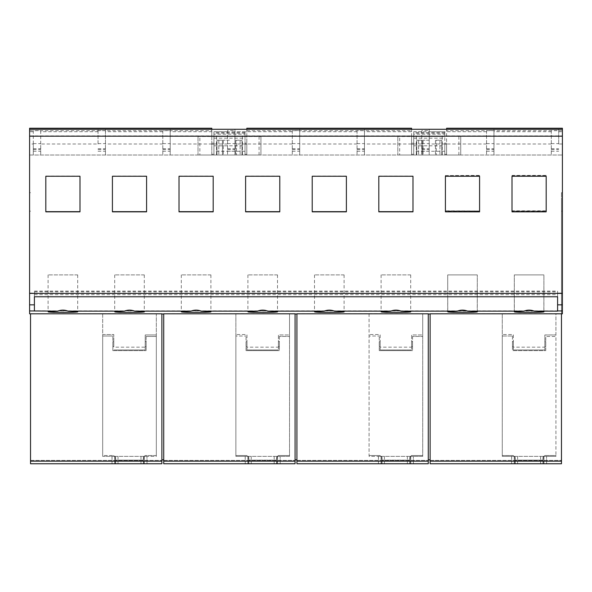 <?xml version="1.0" encoding="UTF-8"?>
<svg xmlns="http://www.w3.org/2000/svg" width="592" height="592" viewBox="0 0 592 592"><rect width="100%" height="100%" fill="white"/><g stroke="black" fill="none" stroke-linecap="round" stroke-linejoin="round"><path stroke-width="0.44" stroke-dasharray="2.96 2.22" d="M430.125 313.716L502.275 313.716L502.275 456.358L514.3 456.358L514.3 463.758L430.125 463.758L430.125 313.804M430.125 461.168L514.3 461.168M561.475 461.168L543.9 461.168L543.9 463.758L543.9 456.358L555.925 456.358L555.925 334.954L544.825 334.954L544.825 349.961L544.825 334.954L555.925 334.954L555.925 313.679L502.275 313.679L502.275 336.004L512.45 336.004L502.275 336.004L502.275 456.358L514.3 456.358L514.3 463.758L561.475 463.758L561.475 460.421L561.475 463.758L430.125 463.758L561.475 463.758L561.475 313.716L562.4 313.716L562.4 128.242M430.125 460.421L561.475 460.421L430.125 460.421M511.636 463.758L511.584 456.358L546.564 456.358L511.636 456.358L511.636 463.758L546.564 463.758L511.636 463.758M546.616 463.758L546.564 456.358L546.616 463.758M102.675 313.679L161.875 313.716L161.875 459.843L161.875 313.804M163.725 313.804L163.725 459.843L163.725 313.716L235.875 313.716L235.875 456.358L247.9 456.358L247.9 463.758L295.075 463.758L295.075 313.716L369.075 313.716L369.075 456.358L381.1 456.358L381.1 463.758L428.275 463.758L428.275 313.716L430.125 313.886M428.275 313.804L428.275 459.843L430.125 459.843M428.275 459.843L428.275 313.886M235.875 313.679L295.075 313.716M161.875 313.886L163.725 313.886M34.41 304.88L34.41 291.738L34.41 304.88L29.6 304.88L29.6 313.716L102.675 313.716L102.675 456.358L114.7 456.358L114.7 463.758L161.875 463.758L161.875 313.716M555.925 313.679L561.475 313.716L561.475 200.081L561.475 313.804M369.075 313.679L428.275 313.716M543.848 311.851C543.212 312.754 511.865 312.628 514.352 311.74C514.988 310.837 546.335 310.955 543.848 311.851L543.9 274.895L514.3 274.895L543.9 274.895L514.3 274.895L543.9 274.895L543.9 311.769M514.3 311.769L514.3 274.895L514.352 311.74M447.752 311.74C448.388 310.837 479.735 310.955 477.248 311.851C476.612 312.754 445.265 312.628 447.752 311.74L447.7 274.895L477.3 274.895L447.7 274.895L477.3 274.895L447.7 274.895L447.7 311.769M477.3 311.769L477.3 274.895L477.248 311.851M561.475 192.681L561.475 200.081L561.475 192.681L562.4 192.681L561.475 192.681M543.9 461.168L543.9 456.358L555.925 456.358L555.925 455.507L544.692 455.507L542.975 457.498L542.975 460.132L515.225 460.132L515.225 457.498L513.168 455.507L502.275 455.507L513.168 455.507L515.225 457.498L515.225 460.132L542.975 460.132L542.975 457.498L544.692 455.507L555.925 455.507L555.925 336.463L545.75 336.463L555.925 336.463L555.925 313.716M30.525 313.804L30.525 461.168L114.7 461.168M98.05 144.011L98.05 129.278L98.05 144.011L40.7 144.011L40.7 155.015L40.7 130.58L33.3 130.58L33.3 155.015L562.4 155.015L29.6 155.015L29.6 129.285L29.6 144.011L33.3 144.011L33.3 155.015L29.6 155.015L29.6 144.011M29.6 304.88L29.6 128.242M29.6 192.681L29.6 211.181L29.6 192.681L30.525 192.681L29.6 192.681M34.41 296.777L34.41 311.133M34.41 291.079L557.59 291.079L557.59 311.133M77.648 274.895L48.1 274.895L77.648 274.895M144.248 274.895L114.7 274.895L144.248 274.895M210.848 274.895L181.3 274.895L210.848 274.895M277.448 274.895L247.9 274.895L277.448 274.895M344.048 274.895L314.5 274.895L344.048 274.895M410.648 274.895L381.1 274.895L410.648 274.895M557.59 296.777L557.59 291.079M369.075 313.716L369.075 336.004L379.25 336.004L369.075 336.004L369.075 456.358L381.1 456.358L381.1 463.758L296.925 463.758L428.275 463.758L296.925 463.758L296.925 313.716M235.875 313.716L235.875 336.004L246.05 336.004L235.875 336.004L235.875 456.358L247.9 456.358L247.9 463.758L163.725 463.758L295.075 463.758L163.725 463.758L163.725 313.716M296.925 461.168L381.1 461.168M422.725 313.716L422.725 455.507L411.492 455.507L422.725 455.507L422.725 456.358L410.7 456.358L410.7 463.758L410.7 456.358L422.725 456.358L422.725 334.954L411.625 334.954L411.625 349.961L411.625 334.954L422.725 334.954L422.725 313.679M380.175 347.186L380.175 349.961L411.625 349.961L380.175 349.961L380.175 334.524L369.075 334.524L380.175 334.524L380.175 347.186L411.625 347.186M410.7 461.168L428.275 461.168M513.375 347.186L513.375 349.961L544.825 349.961L513.375 349.961L513.375 334.524L502.275 334.524L513.375 334.524L513.375 347.186L544.825 347.186M34.41 294.668L557.59 294.668L557.59 310.837L34.41 310.837M102.675 313.716L102.675 334.524L113.775 334.524L113.775 347.186L145.225 347.186L145.225 334.954L156.325 334.954L156.325 313.679M145.225 347.186L145.225 349.961L113.775 349.961L145.225 349.961L145.225 334.954L156.325 334.954L156.325 455.507L145.092 455.507L156.325 455.507L156.325 456.358L144.3 456.358L144.3 463.758L144.3 456.358L156.325 456.358L156.325 313.716M144.3 461.168L161.875 461.168M161.875 459.843L163.725 459.843M163.725 461.168L247.9 461.168M289.525 313.716L289.525 455.507L278.292 455.507L289.525 455.507L289.525 456.358L277.5 456.358L277.5 463.758L277.5 456.358L289.525 456.358L289.525 334.954L278.425 334.954L278.425 349.961L278.425 334.954L289.525 334.954L289.525 313.679M246.975 347.186L246.975 349.961L278.425 349.961L246.975 349.961L246.975 334.524L235.875 334.524L246.975 334.524L246.975 347.186L278.425 347.186M277.5 461.168L295.075 461.168M295.075 459.843L296.925 459.843M545.75 350.619L545.75 336.463L545.75 350.619L512.45 350.619L545.75 350.619M512.45 336.004L512.45 350.619L512.45 336.004M515.225 463.758L515.225 460.132L515.225 463.758L542.975 463.758L542.975 460.132L542.975 463.758L515.225 463.758M515.225 460.132L542.975 460.132M30.525 461.168L30.525 463.758L30.525 460.421L30.525 463.758L161.875 463.758L30.525 463.758L114.7 463.758L114.7 456.358L102.675 456.358L102.675 455.507L113.568 455.507L102.675 455.507L102.675 334.524L113.775 334.524L113.775 347.186M33.3 130.58L33.3 144.011M246.812 128.242L246.812 155.015L246.812 144.226L245.014 144.226L245.014 155.015L211.795 155.015L211.795 129.278M211.795 128.242L211.795 135.871L29.6 135.871M246.812 129.278L246.812 155.015L246.812 144.226L245.014 144.226L245.014 155.015L213.934 155.015L213.934 144.226L211.795 144.226L213.934 144.226L213.934 155.015L211.795 155.015L211.795 135.871M246.812 135.871L411.595 135.871L411.595 155.015L411.595 129.278M446.612 128.242L446.612 155.015L446.612 144.226L444.814 144.226L444.814 155.015L411.595 155.015L411.595 144.226L413.734 144.226L413.734 155.015L413.734 131.75L444.814 131.75L444.814 136.515L444.814 131.75M446.612 135.871L562.4 135.871M29.6 293.047L562.4 293.047M479.587 175.58L445.406 175.58L445.406 210.959L479.587 210.959L479.587 175.402L445.406 175.58M546.187 210.959L546.187 175.58L512.006 175.58L512.006 210.959L546.187 210.959L546.187 175.58M446.612 129.278L446.612 130.684L562.4 130.684M413.734 145.802L444.814 145.802L444.814 155.015L460.724 155.015L444.814 155.015L444.814 144.226L446.612 144.226L446.612 155.015L446.612 130.684M562.4 144.011L558.7 144.011L558.7 129.278L558.7 131.713L562.4 131.713M558.7 144.011L558.7 131.713M378.436 463.758L378.384 456.358L413.364 456.358L378.436 456.358L378.436 463.758L413.364 463.758L378.436 463.758M413.416 463.758L413.364 456.358L413.416 463.758M296.925 460.421L428.275 460.421L296.925 460.421M245.236 463.758L245.184 456.358L280.164 456.358L245.236 456.358L245.236 463.758L280.164 463.758L245.236 463.758M280.216 463.758L280.164 456.358L280.216 463.758M163.725 460.421L295.075 460.421L163.725 460.421M112.036 463.758L111.984 456.358L146.964 456.358L112.036 456.358L112.036 463.758L146.964 463.758L112.036 463.758M147.016 463.758L146.964 456.358L147.016 463.758M30.525 460.421L161.875 460.421L30.525 460.421M411.625 341.636L411.625 346.631L411.625 341.636L412.55 341.636L412.55 346.631L412.55 341.636L411.625 341.636M380.175 341.636L380.175 346.631L380.175 341.636L379.25 341.636L380.175 341.636M544.825 341.636L544.825 346.631L544.825 341.636L545.75 341.636L545.75 346.631L545.75 341.636L544.825 341.636M513.375 341.636L513.375 346.631L513.375 341.636L512.45 341.636L512.45 346.631L512.45 341.636L513.375 341.636M557.59 310.837L557.59 294.668M34.41 291.738L557.59 291.738M145.225 341.636L145.225 346.631L145.225 341.636L146.15 341.636L146.15 346.631L146.15 341.636L145.225 341.636M113.775 341.636L113.775 346.631L113.775 341.636L112.85 341.636L113.775 341.636M278.425 341.636L278.425 346.631L278.425 341.636L279.35 341.636L279.35 346.631L279.35 341.636L278.425 341.636M246.975 341.636L246.975 346.631L246.975 341.636L246.05 341.636L246.05 346.631L246.05 341.636L246.975 341.636M279.787 176.083L245.613 176.083M213.187 176.083L179.013 176.083M146.587 176.083L112.413 176.083M79.987 176.083L45.813 176.083M546.187 176.083L512.013 176.083M479.587 176.083L445.413 176.083M412.987 176.083L378.813 176.083M346.387 176.083L312.213 176.083M40.7 130.58L40.7 144.011M98.05 130.58L105.45 130.58L105.45 129.278L105.45 155.015L105.45 130.58M162.8 130.58L162.8 155.015L162.8 130.58L170.2 130.58L170.2 129.278L170.2 155.015L170.2 130.58M227.55 130.58L227.55 155.015L227.55 130.58L234.95 130.58L234.95 129.278L234.95 155.015L234.95 130.58M292.3 130.58L292.3 155.015L292.3 130.58L299.7 130.58L299.7 129.278L299.7 155.015L299.7 130.58M357.05 130.58L357.05 155.015L357.05 130.58L364.45 130.58L364.45 129.278L364.45 155.015L364.45 130.58M421.8 130.58L421.8 155.015L421.8 130.58L429.2 130.58L429.2 129.278L429.2 155.015L429.2 130.58M486.55 130.58L486.55 155.015L486.55 130.58L493.95 130.58L493.95 129.278L493.95 155.015L493.95 130.58M551.3 130.58L551.3 155.015L551.3 130.58L558.7 130.58M211.795 154.275L211.795 143.205L211.795 154.275L213.934 154.275L213.934 143.205L213.934 154.275M213.934 145.802L245.014 145.802L245.014 155.015L260.924 155.015L245.014 155.015L245.014 136.515L213.934 136.515L213.934 155.015L213.934 131.75L245.014 131.75L245.014 136.515L245.014 131.75M245.014 132.771L213.934 132.771L213.934 131.75M213.934 132.771L213.934 134.162L245.014 134.162M245.014 145.802L245.014 136.515L213.934 136.515L213.934 134.162M245.014 154.275L245.014 143.205L245.014 154.275L246.812 154.275L246.812 143.205L246.812 154.275M444.814 145.802L444.814 136.515L444.814 155.015L411.595 155.015L411.595 144.226L413.734 144.226L413.734 155.015L413.734 134.162L444.814 134.162M411.595 128.242L411.595 135.871M411.595 154.275L411.595 143.205L411.595 154.275L413.734 154.275L413.734 143.205L413.734 154.275M444.814 132.771L413.734 132.771L413.734 131.75M413.734 132.771L413.734 134.162M444.814 154.275L444.814 143.205L444.814 154.275L446.612 154.275L446.612 143.205L446.612 154.275M399.674 155.015L397.824 155.015L397.824 136.515L397.824 155.015L413.734 155.015L399.674 155.015L399.674 136.515L397.824 136.515L444.814 136.515L399.674 136.515M422.244 155.015L441.795 155.015L422.244 155.015L422.244 140.215L418.625 140.215L422.244 140.215L422.244 155.015M199.874 155.015L198.024 155.015L198.024 136.515L198.024 155.015L213.934 155.015L199.874 155.015L199.874 136.515L198.024 136.515L260.924 136.515L199.874 136.515M222.444 155.015L241.995 155.015L222.444 155.015L222.444 140.215L218.825 140.215L222.444 140.215L222.444 155.015M445.406 175.402L445.406 210.782L479.587 210.959M479.587 210.782L479.587 175.402M546.187 175.402L512.006 175.402L512.006 210.959M512.006 210.782L546.187 210.782M379.968 455.507L369.075 455.507L379.968 455.507L382.025 457.498L379.968 455.507M382.025 460.132L382.025 457.498L382.025 460.132L409.775 460.132L382.025 460.132L382.025 463.758L382.025 460.132L409.775 460.132L409.775 457.498L409.775 463.758L409.775 460.132M411.492 455.507L409.775 457.498L411.492 455.507M246.768 455.507L235.875 455.507L246.768 455.507L248.825 457.498L246.768 455.507M248.825 460.132L248.825 457.498L248.825 460.132L276.575 460.132L248.825 460.132L248.825 463.758L248.825 460.132L276.575 460.132L276.575 457.498L276.575 463.758L276.575 460.132M278.292 455.507L276.575 457.498L278.292 455.507M115.625 457.498L113.568 455.507L115.625 457.498L115.625 460.132L143.375 460.132L115.625 460.132L115.625 457.498M143.375 457.498L143.375 460.132L143.375 457.498L145.092 455.507L143.375 457.498M379.25 350.619L379.25 336.004L379.25 350.619L412.55 350.619L379.25 350.619M412.55 336.463L412.55 350.619L412.55 336.463L422.725 336.463L412.55 336.463M379.25 341.636L379.25 346.631L379.25 341.636M102.675 336.004L112.85 336.004L102.675 336.004M146.15 336.463L156.325 336.463L146.15 336.463L146.15 350.619L146.15 336.463M112.85 350.619L146.15 350.619L112.85 350.619L112.85 336.004L112.85 350.619M112.85 341.636L112.85 346.631L112.85 341.636M246.05 350.619L246.05 336.004L246.05 350.619L279.35 350.619L246.05 350.619M279.35 336.463L279.35 350.619L279.35 336.463L289.525 336.463L279.35 336.463M33.3 143.612L40.7 143.612M98.05 143.612L105.45 143.612M162.8 143.612L170.2 143.612M227.55 143.612L234.95 143.612M292.3 143.612L299.7 143.612M357.05 143.612L364.45 143.612M421.8 143.612L429.2 143.612M486.55 143.612L493.95 143.612M551.3 143.612L558.7 143.612M33.3 149.554L40.7 149.554M551.3 149.554L558.7 149.554M486.55 149.554L493.95 149.554M421.8 149.554L429.2 149.554M357.05 149.554L364.45 149.554M292.3 149.554L299.7 149.554M227.55 149.554L234.95 149.554M162.8 149.554L170.2 149.554M98.05 149.554L105.45 149.554M211.795 143.205L213.934 143.205M245.014 143.205L246.812 143.205M411.595 143.205L413.734 143.205M444.814 136.515L413.734 136.515L444.814 136.515M444.814 143.205L446.612 143.205M460.724 136.515L460.724 155.015L460.724 136.515M429.274 140.215L423.102 140.215L429.274 140.215M436.304 140.215L439.93 140.215L436.304 140.215L436.304 155.015L436.304 140.215M441.795 140.215L441.795 155.015L441.795 140.215L439.93 140.215L441.795 140.215L441.795 155.015M416.761 140.215L416.761 155.015L416.761 140.215L418.625 140.215L416.761 140.215L416.761 155.015M260.924 136.515L260.924 155.015L260.924 136.515M229.474 140.215L223.302 140.215L229.474 140.215M236.504 140.215L240.13 140.215L236.504 140.215L236.504 155.015L236.504 140.215M241.995 140.215L241.995 155.015L241.995 140.215L240.13 140.215L241.995 140.215L241.995 155.015M216.961 140.215L216.961 155.015L216.961 140.215L218.825 140.215L216.961 140.215L216.961 155.015M115.625 463.758L115.625 460.132L115.625 463.758L143.375 463.758L143.375 460.132L143.375 463.758L115.625 463.758M115.625 460.132L143.375 460.132M382.025 463.758L409.775 463.758L382.025 463.758M248.825 463.758L276.575 463.758L248.825 463.758M29.6 310.985L562.4 310.985M514.248 456.358L514.248 463.758M517.623 456.358L517.623 463.758M540.577 456.358L540.577 463.758M543.952 456.358L543.952 463.758M543.19 456.358L543.19 463.758M515.01 456.358L515.01 463.758M29.6 211.181L30.525 211.181L29.6 211.181M561.475 211.181L562.4 211.181L561.475 211.181M562.4 304.88L557.59 304.88M33.3 131.713L29.6 131.713M29.6 130.684L211.795 130.684M98.05 131.713L40.7 131.713M162.8 131.713L105.45 131.713M227.55 131.713L170.2 131.713M292.3 131.713L234.95 131.713M357.05 131.713L299.7 131.713M421.8 131.713L364.45 131.713M486.55 131.713L429.2 131.713M551.3 131.713L493.95 131.713M551.3 151.234L558.7 151.234M551.3 144.011L493.95 144.011M486.55 151.234L493.95 151.234M486.55 144.011L429.2 144.011M421.8 151.234L429.2 151.234M421.8 144.011L364.45 144.011M357.05 151.234L364.45 151.234M357.05 144.011L299.7 144.011M292.3 151.234L299.7 151.234M292.3 144.011L234.95 144.011M227.55 151.234L234.95 151.234M227.55 144.011L170.2 144.011M162.8 151.234L170.2 151.234M162.8 144.011L105.45 144.011M98.05 151.234L105.45 151.234M33.3 151.234L40.7 151.234M245.014 151.271L213.934 151.271M246.812 130.684L411.595 130.684M444.814 151.271L413.734 151.271M381.048 456.358L381.048 463.758M384.423 456.358L384.423 463.758M407.377 456.358L407.377 463.758M410.752 456.358L410.752 463.758M409.99 456.358L409.99 463.758M381.81 456.358L381.81 463.758M247.848 456.358L247.848 463.758M251.223 456.358L251.223 463.758M274.177 456.358L274.177 463.758M277.552 456.358L277.552 463.758M276.79 456.358L276.79 463.758M248.61 456.358L248.61 463.758M114.648 456.358L114.648 463.758M118.023 456.358L118.023 463.758M140.977 456.358L140.977 463.758M144.352 456.358L144.352 463.758M143.59 456.358L143.59 463.758M115.41 456.358L115.41 463.758M33.3 148.733L40.7 148.733M213.934 138.18L245.014 138.18M245.014 133.082L213.934 133.082M259.074 155.015L259.074 136.515M413.734 138.18L444.814 138.18M444.814 133.082L413.734 133.082M458.874 155.015L458.874 136.515M442.224 136.515L442.224 155.015M416.324 155.015L416.324 136.515M423.102 140.215L423.102 155.015L423.102 140.215M435.446 140.215L435.446 155.015L435.446 140.215M439.93 140.215L439.93 155.015L439.93 140.215M418.625 140.215L418.625 155.015L418.625 140.215M242.424 136.515L242.424 155.015M216.524 155.015L216.524 136.515M223.302 140.215L223.302 155.015L223.302 140.215M235.646 140.215L235.646 155.015L235.646 140.215M240.13 140.215L240.13 155.015L240.13 140.215M218.825 140.215L218.825 155.015L218.825 140.215M551.3 148.733L558.7 148.733M98.05 148.733L105.45 148.733M162.8 148.733L170.2 148.733M227.55 148.733L234.95 148.733M292.3 148.733L299.7 148.733M357.05 148.733L364.45 148.733M421.8 148.733L429.2 148.733M486.55 148.733L493.95 148.733M48.1 274.895L48.1 311.769M77.7 274.895L77.7 311.769M114.7 274.895L114.7 311.769M144.3 274.895L144.3 311.769M181.3 274.895L181.3 311.769M210.9 274.895L210.9 311.769M247.9 274.895L247.9 311.769M277.5 274.895L277.5 311.769M314.5 274.895L314.5 311.769M344.1 274.895L344.1 311.769M381.1 274.895L381.1 311.769M410.7 274.895L410.7 311.769M411.625 346.631L412.55 346.631M379.25 346.631L380.175 346.631M544.825 346.631L545.75 346.631M512.45 346.631L513.375 346.631M145.225 346.631L146.15 346.631M112.85 346.631L113.775 346.631M278.425 346.631L279.35 346.631M246.05 346.631L246.975 346.631"/><path stroke-width="0.89" d="M430.125 463.758L430.125 313.804L561.475 313.804L561.475 463.758L430.125 463.758M430.125 461.168L561.475 461.168M161.875 313.975L163.725 313.975M163.725 313.804L295.075 313.804L295.075 463.758L163.725 463.758L163.725 313.804M295.075 313.975L296.925 313.975M296.925 313.804L428.275 313.804L428.275 463.758L296.925 463.758L296.925 313.804M428.275 313.975L430.125 313.975M561.475 313.804L562.4 313.804L562.4 304.843L557.59 304.843L557.59 296.777L34.41 296.777L34.41 304.843L29.6 304.843L29.6 313.804L161.875 313.804L161.875 461.168L30.525 461.168L30.525 313.804M29.6 310.948L57.757 311.133L48.152 311.821C48.788 312.687 80.135 312.569 77.648 311.71L68.043 311.133L124.357 311.133L114.752 311.821C115.388 312.687 146.735 312.569 144.248 311.71L134.643 311.133L190.957 311.133L181.352 311.821C181.988 312.687 213.335 312.569 210.848 311.71L201.243 311.133L257.557 311.133L247.952 311.821C248.588 312.687 279.935 312.569 277.448 311.71L267.843 311.133L324.157 311.133L314.552 311.821C315.188 312.687 346.535 312.569 344.048 311.71L334.443 311.133L390.757 311.133L381.152 311.821C381.788 312.687 413.135 312.569 410.648 311.71L401.043 311.133L457.357 311.133L447.752 311.821C448.388 312.687 479.735 312.569 477.248 311.71L467.643 311.133L523.957 311.133L514.352 311.821C514.988 312.687 546.335 312.569 543.848 311.71L534.243 311.133L557.59 311.133L557.59 304.843M428.275 459.843L430.125 459.843M211.795 129.278L211.795 128.242L29.6 128.242L29.6 129.285L33.3 129.285L29.6 129.278L29.6 304.843M34.41 310.948L34.41 304.843M124.357 311.133C127.783 309.779 131.217 309.779 134.643 311.133M190.957 311.133C194.383 309.779 197.817 309.779 201.243 311.133M257.557 311.133C260.983 309.779 264.417 309.779 267.843 311.133M324.157 311.133C327.583 309.779 331.017 309.779 334.443 311.133M390.757 311.133C394.183 309.779 397.617 309.779 401.043 311.133M457.357 311.133C460.783 309.779 464.217 309.779 467.643 311.133M523.957 311.133C527.383 309.779 530.817 309.779 534.243 311.133M57.757 311.133C61.183 309.779 64.617 309.779 68.043 311.133M296.925 461.168L428.275 461.168M295.075 459.843L296.925 459.843M163.725 461.168L295.075 461.168M161.875 459.843L163.725 459.843M30.525 461.168L30.525 463.758L161.875 463.758L161.875 461.168M29.6 293.395L562.4 293.395L562.4 304.843M29.6 136.182L562.4 136.182L562.4 293.395M245.613 176.261L279.787 176.261L279.787 211.832L245.613 211.832L245.613 176.261L245.613 211.655L279.787 211.655L279.787 176.261M213.187 211.832L179.013 211.832L179.013 176.261L213.187 176.261L213.187 211.832M146.587 211.832L112.413 211.832L112.413 176.261L146.587 176.261L146.587 211.832M79.987 211.832L45.813 211.832L45.813 176.261L79.987 176.261L79.987 211.832M512.013 176.261L546.187 176.261L546.187 211.832L512.013 211.832L512.013 176.261L512.013 211.655L546.187 211.655L546.187 176.261M479.587 211.832L445.413 211.832L445.413 176.261L479.587 176.261L479.587 211.832M412.987 211.832L378.813 211.832L378.813 176.261L412.987 176.261L412.987 211.832M346.387 211.832L312.213 211.832L312.213 176.261L346.387 176.261L346.387 211.832M446.612 129.278L446.612 128.242L562.4 128.242L562.4 136.182M562.4 129.285L29.6 129.285M213.187 176.261L213.187 211.655L179.013 211.655L179.013 176.261M146.587 176.261L146.587 211.655L112.413 211.655L112.413 176.261M79.987 176.261L79.987 211.655L45.813 211.655L45.813 176.261M479.587 176.261L479.587 211.655L445.413 211.655L445.413 176.261M412.987 176.261L412.987 211.655L378.813 211.655L378.813 176.261M346.387 176.261L346.387 211.655L312.213 211.655L312.213 176.261M40.7 129.278L558.7 129.285L40.7 129.271M411.595 129.278L411.595 128.242L246.812 128.242L246.812 129.278M557.59 310.948L562.4 310.948"/></g></svg>
